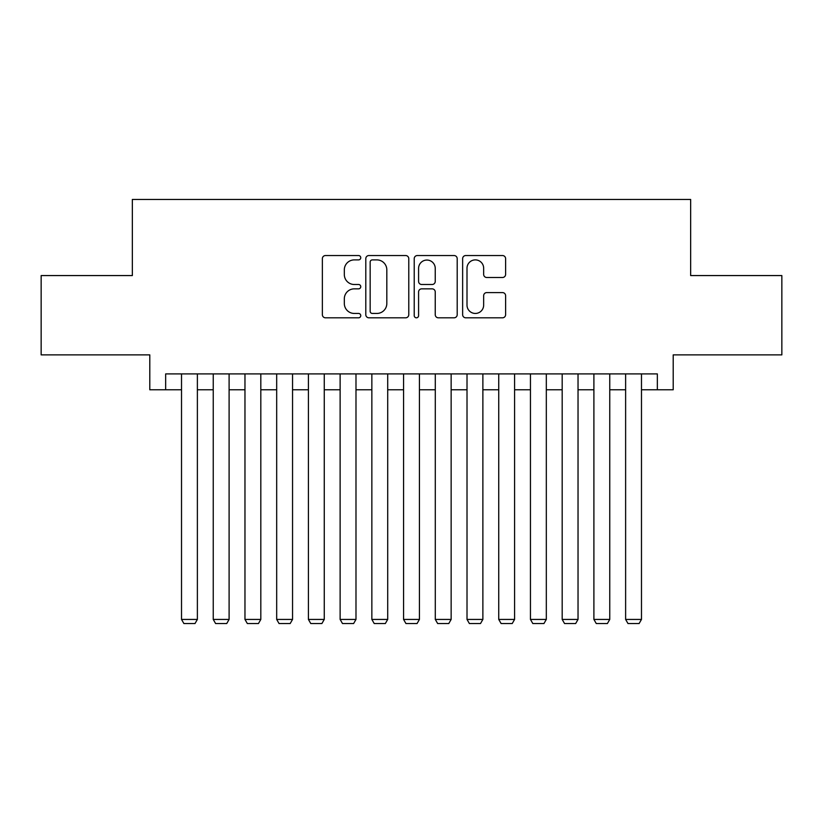 <?xml version="1.0" encoding="UTF-8"?>
<svg xmlns="http://www.w3.org/2000/svg" width="823" height="823" viewBox="0 0 823 823"><rect width="100%" height="100%" fill="white"/><g stroke="black" fill="none" stroke-linecap="round" stroke-linejoin="round"><path stroke-width="1.23" d="M360.752 257.722A2.181 2.181 0 0 0 358.571 255.542L325.486 255.542A3.117 3.117 0 0 0 322.369 258.648L322.369 314.695A3.117 3.117 0 0 0 325.486 317.812L358.571 317.812A2.181 2.181 0 0 0 360.752 315.631A2.181 2.181 0 0 0 358.571 313.45L354.281 313.45A9.969 9.969 0 0 1 344.323 303.492L344.323 298.821A9.969 9.969 0 0 1 354.281 288.852L358.571 288.852A2.181 2.181 0 0 0 360.752 286.671A2.181 2.181 0 0 0 358.571 284.501L354.281 284.501A9.969 9.969 0 0 1 344.323 274.532L344.323 269.862A9.969 9.969 0 0 1 354.281 259.893L358.571 259.893A2.181 2.181 0 0 0 360.752 257.722M502.493 277.495A3.117 3.117 0 0 0 505.61 274.378L505.61 258.648A3.117 3.117 0 0 0 502.493 255.542L465.756 255.542A3.117 3.117 0 0 0 462.639 258.648L462.639 314.695A3.117 3.117 0 0 0 465.756 317.812L502.493 317.812A3.117 3.117 0 0 0 505.61 314.695L505.61 295.704A3.117 3.117 0 0 0 502.493 292.587L486.774 292.587A3.117 3.117 0 0 0 483.657 295.704L483.657 305.127A8.333 8.333 0 0 1 475.334 313.45A8.333 8.333 0 0 1 467.001 305.127L467.001 268.226A8.333 8.333 0 0 1 475.334 259.893A8.333 8.333 0 0 1 483.657 268.226L483.657 274.378A3.117 3.117 0 0 0 486.774 277.495L502.493 277.495M165.66 389.773L165.66 373.909L657.34 373.909L657.34 389.773L673.204 389.773L673.204 354.878L781.85 354.878L781.85 275.571L690.651 275.571L690.651 199.444L132.349 199.444L132.349 275.571L41.15 275.571L41.15 354.878L149.796 354.878L149.796 389.773L181.523 389.773M408.774 258.648A3.117 3.117 0 0 0 405.657 255.542L368.92 255.542A3.117 3.117 0 0 0 365.803 258.648L365.803 314.695A3.117 3.117 0 0 0 368.92 317.812L405.657 317.812A3.117 3.117 0 0 0 408.774 314.695L408.774 258.648M417.343 255.542L454.08 255.542A3.117 3.117 0 0 1 457.197 258.648L457.197 314.695A3.117 3.117 0 0 1 454.08 317.812L438.361 317.812A3.117 3.117 0 0 1 435.244 314.695L435.244 291.97A3.117 3.117 0 0 0 432.126 288.852L421.695 288.852A3.117 3.117 0 0 0 418.588 291.97L418.588 315.631A2.181 2.181 0 0 1 416.407 317.812A2.181 2.181 0 0 1 414.226 315.631L414.226 258.648A3.117 3.117 0 0 1 417.343 255.542M197.376 389.773L213.239 389.773M229.103 389.773L244.966 389.773M260.819 389.773L276.682 389.773M292.546 389.773L308.409 389.773M324.262 389.773L340.125 389.773M355.989 389.773L371.852 389.773M387.705 389.773L403.568 389.773M419.432 389.773L435.295 389.773M451.148 389.773L467.011 389.773M482.875 389.773L498.738 389.773M514.591 389.773L530.454 389.773M546.318 389.773L562.181 389.773M578.034 389.773L593.897 389.773M609.761 389.773L625.624 389.773M641.477 389.773L657.34 389.773M372.346 259.893A2.181 2.181 0 0 0 370.165 262.074L370.165 311.269A2.181 2.181 0 0 0 372.346 313.45L376.862 313.45A9.969 9.969 0 0 0 386.82 303.492L386.82 269.862A9.969 9.969 0 0 0 376.862 259.893L372.346 259.893M435.244 268.38A8.333 8.333 0 0 0 426.911 260.058A8.333 8.333 0 0 0 418.588 268.38L418.588 281.384A3.117 3.117 0 0 0 421.695 284.501L432.126 284.501A3.117 3.117 0 0 0 435.244 281.384L435.244 268.38M197.376 373.909L197.376 619.431L181.523 619.431L181.523 373.909M197.376 619.431L195 623.556L183.899 623.556L181.523 619.431M229.103 373.909L229.103 619.431L213.239 619.431L213.239 373.909M229.103 619.431L226.726 623.556L215.616 623.556L213.239 619.431M260.819 373.909L260.819 619.431L244.966 619.431L244.966 373.909M260.819 619.431L258.443 623.556L247.342 623.556L244.966 619.431M292.546 373.909L292.546 619.431L276.682 619.431L276.682 373.909M292.546 619.431L290.169 623.556L279.059 623.556L276.682 619.431M324.262 373.909L324.262 619.431L308.409 619.431L308.409 373.909M324.262 619.431L321.886 623.556L310.785 623.556L308.409 619.431M355.989 373.909L355.989 619.431L340.125 619.431L340.125 373.909M355.989 619.431L353.612 623.556L342.502 623.556L340.125 619.431M387.705 373.909L387.705 619.431L371.852 619.431L371.852 373.909M387.705 619.431L385.329 623.556L374.228 623.556L371.852 619.431M419.432 373.909L419.432 619.431L403.568 619.431L403.568 373.909M419.432 619.431L417.055 623.556L405.945 623.556L403.568 619.431M451.148 373.909L451.148 619.431L435.295 619.431L435.295 373.909M451.148 619.431L448.772 623.556L437.671 623.556L435.295 619.431M482.875 373.909L482.875 619.431L467.011 619.431L467.011 373.909M482.875 619.431L480.498 623.556L469.388 623.556L467.011 619.431M514.591 373.909L514.591 619.431L498.738 619.431L498.738 373.909M514.591 619.431L512.215 623.556L501.114 623.556L498.738 619.431M546.318 373.909L546.318 619.431L530.454 619.431L530.454 373.909M546.318 619.431L543.941 623.556L532.831 623.556L530.454 619.431M578.034 373.909L578.034 619.431L562.181 619.431L562.181 373.909M578.034 619.431L575.658 623.556L564.557 623.556L562.181 619.431M609.761 373.909L609.761 619.431L593.897 619.431L593.897 373.909M609.761 619.431L607.384 623.556L596.274 623.556L593.897 619.431M641.477 373.909L641.477 619.431L625.624 619.431L625.624 373.909M641.477 619.431L639.101 623.556L628 623.556L625.624 619.431"/></g></svg>

